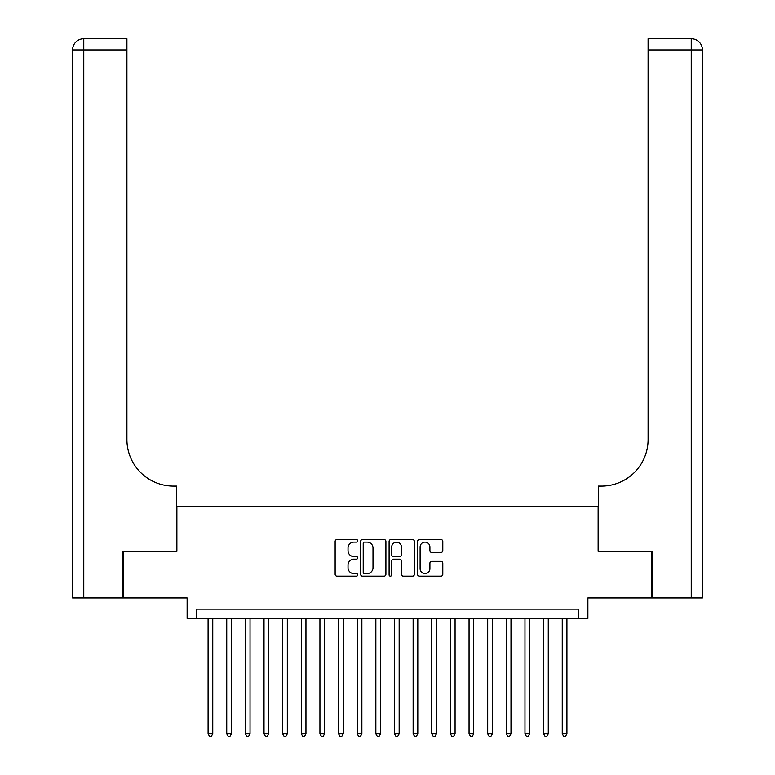 <?xml version="1.0" encoding="UTF-8"?>
<svg xmlns="http://www.w3.org/2000/svg" width="775" height="775" viewBox="0 0 775 775"><rect width="100%" height="100%" fill="white"/><g stroke="black" fill="none" stroke-linecap="round" stroke-linejoin="round"><path stroke-width="1.16" d="M357.682 540.853A1.279 1.279 0 0 0 356.393 539.574L336.96 539.574A1.831 1.831 0 0 0 335.129 541.405L335.129 574.333A1.831 1.831 0 0 0 336.96 576.164L356.393 576.164A1.279 1.279 0 0 0 357.682 574.885A1.279 1.279 0 0 0 356.393 573.607L353.884 573.607A5.851 5.851 0 0 1 348.023 567.746L348.023 565.004A5.851 5.851 0 0 1 353.884 559.153L356.393 559.153A1.279 1.279 0 0 0 357.682 557.864A1.279 1.279 0 0 0 356.393 556.586L353.884 556.586A5.851 5.851 0 0 1 348.023 550.734L348.023 547.983A5.851 5.851 0 0 1 353.884 542.132L356.393 542.132A1.279 1.279 0 0 0 357.682 540.853M440.975 552.468A1.831 1.831 0 0 0 442.796 550.637L442.796 541.405A1.831 1.831 0 0 0 440.975 539.574L419.382 539.574A1.831 1.831 0 0 0 417.551 541.405L417.551 574.333A1.831 1.831 0 0 0 419.382 576.164L440.975 576.164A1.831 1.831 0 0 0 442.796 574.333L442.796 563.173A1.831 1.831 0 0 0 440.975 561.342L431.733 561.342A1.831 1.831 0 0 0 429.902 563.173L429.902 568.705A4.892 4.892 0 0 1 425.01 573.607A4.892 4.892 0 0 1 420.108 568.705L420.108 547.024A4.892 4.892 0 0 1 425.01 542.132A4.892 4.892 0 0 1 429.902 547.024L429.902 550.637A1.831 1.831 0 0 0 431.733 552.468L440.975 552.468M578.557 618.45L587.876 618.45L587.876 597.942L651.717 597.942L651.717 551.345L598.126 551.345L598.126 506.608L176.874 506.608L176.874 551.345L123.283 551.345L123.283 597.942L187.124 597.942L187.124 618.45L578.557 618.45L578.557 609.131L196.443 609.131L196.443 618.45M385.902 541.405A1.831 1.831 0 0 0 384.071 539.574L362.477 539.574A1.831 1.831 0 0 0 360.646 541.405L360.646 574.333A1.831 1.831 0 0 0 362.477 576.164L384.071 576.164A1.831 1.831 0 0 0 385.902 574.333L385.902 541.405M390.929 539.574L412.523 539.574A1.831 1.831 0 0 1 414.354 541.405L414.354 574.333A1.831 1.831 0 0 1 412.523 576.164L403.281 576.164A1.831 1.831 0 0 1 401.45 574.333L401.45 560.974A1.831 1.831 0 0 0 399.619 559.153L393.497 559.153A1.831 1.831 0 0 0 391.666 560.974L391.666 574.885A1.279 1.279 0 0 1 390.377 576.164A1.279 1.279 0 0 1 389.098 574.885L389.098 541.405A1.831 1.831 0 0 1 390.929 539.574M364.492 542.132A1.279 1.279 0 0 0 363.213 543.411L363.213 572.318A1.279 1.279 0 0 0 364.492 573.607L367.147 573.607A5.851 5.851 0 0 0 372.998 567.746L372.998 547.983A5.851 5.851 0 0 0 367.147 542.132L364.492 542.132M401.45 547.121A4.892 4.892 0 0 0 396.558 542.229A4.892 4.892 0 0 0 391.666 547.121L391.666 554.755A1.831 1.831 0 0 0 393.497 556.586L399.619 556.586A1.831 1.831 0 0 0 401.45 554.755L401.45 547.121M208.088 618.45L208.088 733.828L212.757 733.828L212.757 618.45M212.757 733.828L211.352 736.25L209.492 736.25L208.088 733.828M122.721 551.345L176.681 551.345L176.681 486.109L173.513 486.109A46.597 46.597 0 0 1 126.916 439.502L126.916 49.929L83.768 49.929L83.768 597.942L122.721 597.942L122.721 551.345M83.768 597.942L72.579 597.942L72.579 49.929A11.179 11.179 0 0 1 83.768 38.75L126.916 38.75L126.916 49.929M173.513 486.109A46.597 46.597 0 0 1 126.916 439.502M83.768 38.75A11.179 11.179 0 0 0 72.579 49.929L83.768 49.929L83.768 38.75M702.421 597.942L702.421 49.929L702.421 597.942L652.279 597.942L652.279 551.345L598.319 551.345L598.319 486.109L601.487 486.109A46.597 46.597 0 0 0 648.084 439.502L648.084 38.75L691.232 38.75A11.179 11.179 0 0 1 702.421 49.929L702.421 486.109M601.487 486.109A46.597 46.597 0 0 0 648.084 439.502M226.736 618.45L226.736 733.828L231.396 733.828L231.396 618.45M231.396 733.828L229.991 736.25L228.131 736.25L226.736 733.828M245.375 618.45L245.375 733.828L250.034 733.828L250.034 618.45M250.034 733.828L248.63 736.25L246.77 736.25L245.375 733.828M264.013 618.45L264.013 733.828L268.673 733.828L268.673 618.45M268.673 733.828L267.278 736.25L265.408 736.25L264.013 733.828M282.652 618.45L282.652 733.828L287.312 733.828L287.312 618.45M287.312 733.828L285.917 736.25L284.047 736.25L282.652 733.828M301.291 618.45L301.291 733.828L305.951 733.828L305.951 618.45M305.951 733.828L304.556 736.25L302.686 736.25L301.291 733.828M319.93 618.45L319.93 733.828L324.589 733.828L324.589 618.45M324.589 733.828L323.194 736.25L321.325 736.25L319.93 733.828M338.568 618.45L338.568 733.828L343.228 733.828L343.228 618.45M343.228 733.828L341.833 736.25L339.973 736.25L338.568 733.828M357.207 618.45L357.207 733.828L361.867 733.828L361.867 618.45M361.867 733.828L360.472 736.25L358.612 736.25L357.207 733.828M375.846 618.45L375.846 733.828L380.506 733.828L380.506 618.45M380.506 733.828L379.111 736.25L377.251 736.25L375.846 733.828M394.494 618.45L394.494 733.828L399.154 733.828L399.154 618.45M399.154 733.828L397.749 736.25L395.889 736.25L394.494 733.828M413.133 618.45L413.133 733.828L417.793 733.828L417.793 618.45M417.793 733.828L416.388 736.25L414.528 736.25L413.133 733.828M431.772 618.45L431.772 733.828L436.432 733.828L436.432 618.45M436.432 733.828L435.027 736.25L433.167 736.25L431.772 733.828M450.411 618.45L450.411 733.828L455.07 733.828L455.07 618.45M455.07 733.828L453.675 736.25L451.806 736.25L450.411 733.828M469.049 618.45L469.049 733.828L473.709 733.828L473.709 618.45M473.709 733.828L472.314 736.25L470.444 736.25L469.049 733.828M487.688 618.45L487.688 733.828L492.348 733.828L492.348 618.45M492.348 733.828L490.953 736.25L489.083 736.25L487.688 733.828M506.327 618.45L506.327 733.828L510.987 733.828L510.987 618.45M510.987 733.828L509.592 736.25L507.722 736.25L506.327 733.828M524.966 618.45L524.966 733.828L529.625 733.828L529.625 618.45M529.625 733.828L528.23 736.25L526.37 736.25L524.966 733.828M543.604 618.45L543.604 733.828L548.264 733.828L548.264 618.45M548.264 733.828L546.869 736.25L545.009 736.25L543.604 733.828M562.243 618.45L562.243 733.828L566.913 733.828L566.913 618.45M566.913 733.828L565.508 736.25L563.648 736.25L562.243 733.828M691.232 597.942L691.232 49.929L648.084 49.929M691.232 38.75L691.232 49.929L702.421 49.929"/></g></svg>
